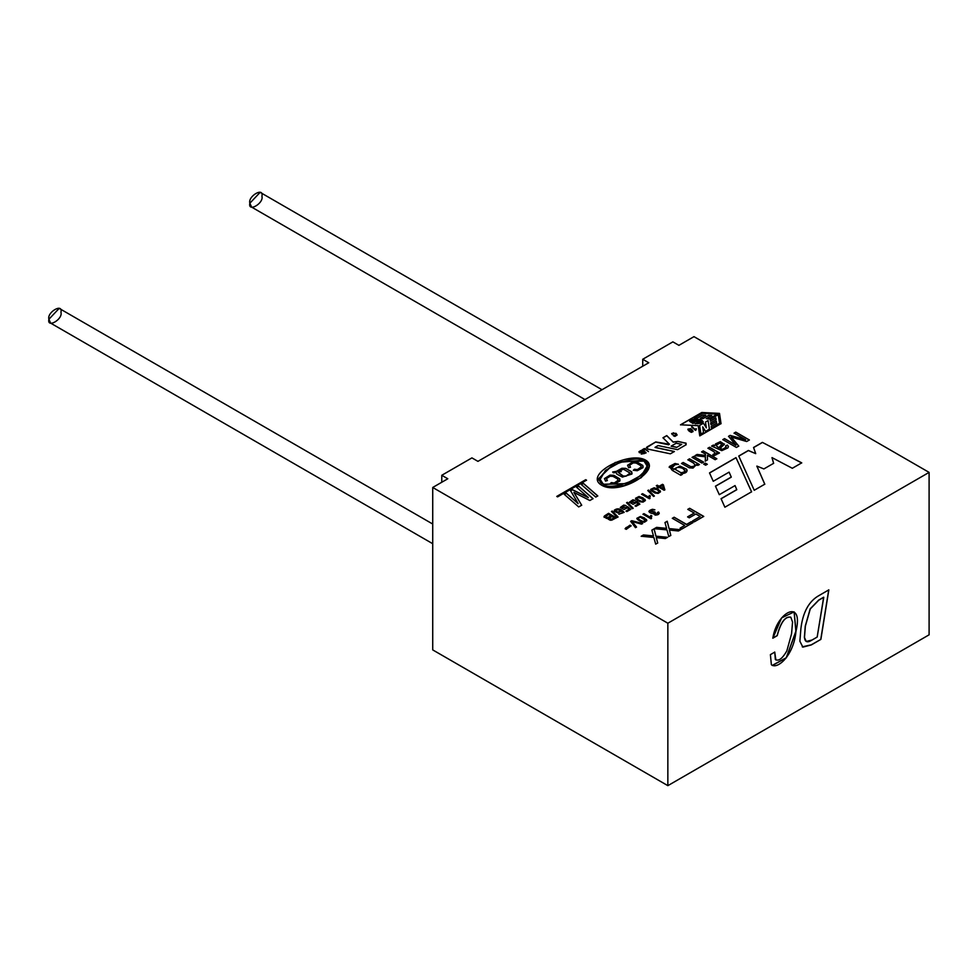 <?xml version="1.0" encoding="UTF-8"?>
<svg xmlns="http://www.w3.org/2000/svg" width="978" height="978" viewBox="0 0 978 978"><rect width="100%" height="100%" fill="white"/><g stroke="black" fill="none" stroke-linecap="round" stroke-linejoin="round"><path stroke-width="1.47" d="M686.091 444.745L677.595 449.66L686.091 444.745L686.091 443.217L686.091 444.856L685.419 442.973L686.091 443.217M693.011 423.388L689.576 421.115C691.959 418.926 696.03 418.621 701.776 420.185L703.231 421.689L695.15 423.841L703.231 421.799L695.15 423.841L696.898 422.728C703.219 422.068 700.004 421.811 701.092 421.701L691.727 421.237L694.71 422.398L693.011 423.498L694.71 422.398C684.527 420.772 700.566 419.574 701.092 421.701C700.004 421.811 703.219 422.068 696.898 422.728L695.15 423.731C702.106 423.682 704.319 422.508 701.776 420.185C696.03 418.621 691.959 418.926 689.576 421.115L693.011 423.388M689.576 421.298L693.011 423.498L689.576 421.115M929.1 472.386L693.977 336.64L678.903 345.344L672.876 341.86L642.729 359.268L648.756 362.74L477.949 461.359L471.922 457.887L441.775 475.284L447.802 478.768L432.728 487.472L667.852 623.218L929.1 472.386L929.1 634.82L929.1 472.386L667.852 623.218L432.728 487.472L447.802 478.768L441.775 475.284L441.775 482.252L441.775 475.284L471.922 457.887L477.949 461.359L648.756 362.74L642.729 359.268L642.729 366.224L642.729 359.268L672.876 341.86L678.903 345.344L693.977 336.64L929.1 472.386M576.617 487.252L578.646 486.078L593.035 498.658L589.844 500.504L573.915 492.386L581.702 505.198L578.695 506.934L564.318 494.355L566.36 493.181L578.145 503.548L570.565 490.748L572.436 489.672L588.304 497.533L576.617 487.252L588.304 497.533L572.436 489.672L570.565 490.748L578.145 503.548L566.36 493.181L564.318 494.355L578.695 506.934L581.702 505.198L573.915 492.386L589.844 500.504L593.035 498.658L578.646 486.078L576.617 487.252M581.348 484.526L583.401 483.34L597.778 495.919L595.736 497.105L581.348 484.526L595.736 497.105L597.778 495.919L583.401 483.34L581.348 484.526M669.417 466.457L672.241 470.345L680.761 475.271L672.241 470.345L669.417 466.457L675.016 463.499L678.463 464.281L674.93 464.77L671.825 468.046L673.842 469.354L679.93 466.054L686.666 469.244C687.779 471.909 685.908 473.401 681.055 473.707L682.265 474.403L680.761 475.271L682.265 474.403L681.055 473.707L687.118 470.54L686.666 469.244L679.93 466.054L673.842 469.354L671.348 467.081L674.93 464.77L678.463 464.281L675.016 463.499L669.417 466.457L669.209 467.435M687.876 459.782L689.527 458.816L699.392 464.513L697.889 465.381L696.483 464.574L693.011 468.083L689.294 467.826L681.519 463.438L683.182 462.484L690.908 466.726L693.891 466.286L695.052 464.819L693.268 462.887L687.876 459.782L693.268 462.887L695.052 464.819L693.891 466.286L690.908 466.726L683.182 462.484L681.519 463.438L689.294 467.826L693.011 468.083L696.483 464.574L697.889 465.381L699.392 464.513L689.527 458.816L687.876 459.782M692.057 457.362L693.708 456.408L703.573 462.105L701.911 463.059L692.057 457.362L701.911 463.059L703.573 462.105L693.708 456.408L692.057 457.362M703.732 464.11L705.382 463.156L707.302 464.257L705.639 465.21L703.732 464.11L705.639 465.21L707.302 464.257L705.382 463.156L703.732 464.11M701.581 451.86L703.231 450.907L716.825 458.755L715.162 459.709L707.436 455.247L707.461 459.856L705.297 461.103L705.407 456.799L695.052 455.626L697.118 454.44L705.444 455.43L705.48 454.11L701.581 451.86L705.48 454.11L705.444 455.43L697.118 454.44L695.052 455.626L705.407 456.799L705.297 461.103L707.461 459.856L707.436 455.247L715.162 459.709L716.825 458.755L703.231 450.907L701.581 451.86M707.913 448.205L709.576 447.252L719.441 452.936L717.938 453.804L716.446 452.948L716.764 454.342L713.818 455.821L712.864 454.587L715.052 453.352L712.864 454.587L713.818 455.821L716.764 454.342L716.446 452.948L717.938 453.804L719.441 452.936L709.576 447.252L707.913 448.205L713.072 451.188L707.913 448.205M714.747 452.472L713.072 451.188L714.747 452.472M724.356 444.342L720.37 441.665L715.541 443.914L714.93 445.699L713.341 445.186L711.617 446.188L713.341 445.076L714.93 445.589L715.541 443.914L720.37 441.665L724.356 444.342L720.053 448.413L722.4 449.244L724.869 448.474L726.189 447.227L725.566 445.907L727.449 445.063L728.402 446.469L727.913 447.9L721.776 450.638L711.617 446.066L713.341 445.076L714.93 445.589L713.341 445.076L711.617 446.066L721.776 450.638L727.913 447.9L728.402 446.469L727.449 445.063L725.566 445.907L726.189 447.227L724.869 448.474L722.4 449.244L720.053 448.413L724.429 444.036M734.05 433.12L735.774 432.117L749.368 439.966L746.691 441.518L731.165 437.032L746.691 441.518L749.368 439.966L735.774 432.117L734.05 433.12L745.639 439.794L734.05 433.12M732.632 438.719L738.781 446.078L736.41 447.447L722.815 439.599L724.539 438.609L735.933 445.186L728.537 436.298L730.126 435.381L745.639 439.794L730.126 435.381L728.537 436.298L735.933 445.186L724.539 438.609L722.815 439.599L736.41 447.447L738.781 446.078L731.165 437.032M641.996 451.42L641.018 450.907L639.649 451.677L639.954 452.301L643.451 452.239L644.453 453.462L641.25 454.098L643.524 452.924L639.404 452.643L638.964 451.677L641.152 450.43L642.546 451.102L641.152 450.43L638.964 451.677L639.404 452.643L643.524 452.924L641.25 454.098L644.453 453.462L643.451 452.239L639.954 452.301L639.649 451.677L641.018 450.907L641.996 451.42M643.402 450.406L645.101 449.403L648.414 451.494L644.416 448.633L642.289 449.843L642.815 450.834L642.289 449.843L644.416 448.633L645.7 449.257L644.416 448.511L642.289 449.733L645.578 453.132L642.289 449.733L644.416 448.511L648.414 451.494L645.101 449.403L643.402 450.406L646.14 452.814L645.578 453.132L646.14 452.814L643.023 449.892M672.962 434.281L673.267 432.777L675.272 433.743L676.226 435.051L673.487 435.785L674.918 436.384L677.106 434.99L676.055 433.34L671.654 433.486L672.277 434.684L673.267 432.777L672.277 434.684L671.654 433.486L676.055 433.34L674.918 436.384L673.487 435.785L676.226 435.173M691.862 429.538L692.999 431.567L691.348 432.362L689.087 431.139L687.937 429.11L690.725 428.694L691.862 429.538L690.725 428.694L687.937 429.11L689.087 431.139L691.348 432.362L692.999 431.567L691.862 429.538L692.999 431.689L691.862 429.538M695.786 430.296L696.336 428.987L695.786 430.296L696.336 428.987L694.967 429.428L696.091 428.657L694.967 429.428L691.972 426.677L694.967 429.305L696.336 428.865L695.468 430.357L691.544 426.921L695.468 430.357M608.316 518.242L606.519 518.462L604.025 516.518L608.573 513.303L616.348 517.79L611.776 520.162L608.206 519.122L608.316 518.242L608.206 519.122L610.211 520.235L611.776 520.162L616.348 517.79L608.573 513.303L604.025 516.518L606.519 518.462L608.316 518.242L608.206 519.122M611.494 511.47L612.265 511.029L618.047 516.959L617.289 517.411L611.494 511.47L617.289 517.411L618.047 516.959L612.265 511.029L611.494 511.47M621.091 510.699L617.888 512.924L614.367 511.311L614.27 510.247C617.399 507.875 620.675 508.56 624.111 512.313L618.878 514.122L622.864 512.863L621.091 510.699L622.864 512.863L618.878 514.122L624.111 512.313C620.675 508.56 617.399 507.875 614.27 510.247L614.367 511.311L617.888 512.924L621.164 511.237M627.436 507.802L624.013 509.514L620.309 507.472L623.732 505.088L626.079 505.565L622.204 506.201L621.543 507.166L626.495 507.692L627.534 506.592L630.786 509.33L626.91 511.567L626.006 511.042L629.111 509.245L627.436 507.802L629.111 509.245L626.006 511.042L626.91 511.567L630.786 509.33L627.534 506.592L626.495 507.692L621.543 507.166L622.204 506.201L626.079 505.565L623.732 505.088L620.309 507.472L624.013 509.514L627.436 507.802M626.605 502.741L627.375 502.301L633.157 508.242L632.399 508.682L626.605 502.741L632.399 508.682L633.157 508.242L627.375 502.301L626.605 502.741M636.519 502.558L633.108 504.269L629.38 502.227L632.803 499.856L635.15 500.32L631.287 500.956L630.627 501.934L635.566 502.447L636.617 501.359L639.869 504.098L635.993 506.335L635.077 505.809L638.194 504.012L636.519 502.558L638.194 504.012L635.077 505.809L635.993 506.335L639.869 504.098L636.617 501.359L635.566 502.447L630.627 501.934L631.287 500.956L635.15 500.32L632.803 499.856L629.38 502.227L633.108 504.269L636.519 502.558M642.986 497.863L645.382 500.54L643.059 502.105L639.918 501.751L635.981 499.355L639.05 496.482L642.986 497.863L639.05 496.482L635.504 498.303L639.918 501.751L643.059 502.105L645.382 500.54L642.986 497.863M649.404 498.731L641.605 494.232L642.558 493.682L648.634 497.191L649.392 495.418L650.321 495.956L649.404 498.731L650.321 495.956L649.392 495.418L648.634 497.191L642.558 493.682L641.605 494.232L649.404 498.731M647.778 490.516L648.548 490.076L654.343 496.017L653.573 496.457L647.778 490.516L653.573 496.457L654.343 496.017L648.548 490.076L647.778 490.516M658.096 489.134L660.492 491.824L658.17 493.389L655.028 493.022L651.091 490.626L650.627 489.391L654.172 487.753L658.096 489.134L654.172 487.753L650.627 489.391L651.091 490.626L655.028 493.022L658.17 493.389L660.492 491.824L658.096 489.134M656.311 485.748L657.265 485.198L659.123 486.262L662.497 484.318L664.881 489.782L664.086 490.235L659.05 487.325L657.998 487.936L657.118 487.423L658.17 486.812L656.311 485.748L658.17 486.812L657.118 487.423L657.998 487.936L659.05 487.325L664.086 490.235L664.881 489.782L662.497 484.318L659.123 486.262L657.265 485.198L656.311 485.748M625.113 528.695L630.015 525.162L631.128 525.797L626.25 529.355L625.113 528.695L626.25 529.355L631.128 525.797L630.015 525.162L625.113 528.695M630.663 521.323L631.751 520.699L642.68 523.487L641.556 524.135L632.057 521.506L636.519 527.044L635.443 527.668L630.663 521.323L635.443 527.668L636.519 527.044L632.057 521.506L641.556 524.135L642.68 523.487L631.751 520.699L630.663 521.323M644.392 517.888L646.813 520.602L644.453 522.191L641.275 521.824L637.277 519.391L640.394 516.482L644.392 517.888L640.394 516.482L636.8 518.34L641.275 521.824L644.453 522.191L646.813 520.602L644.392 517.888M650.896 518.768L642.986 514.208L643.952 513.646L650.113 517.203L650.883 515.406L651.825 515.956L650.896 518.768L651.825 515.956L650.883 515.406L650.113 517.203L643.952 513.646L642.986 514.208L650.896 518.768M650.92 510.516L650.223 511.457L650.92 510.516L650.223 511.457L654.575 511.934L650.223 511.335L650.92 510.394L654.832 509.758L652.46 509.293L648.927 511.506L651.568 513.401L653.328 513.144L651.568 513.401C647.913 511.971 648.206 510.602 652.46 509.293L654.832 509.758L650.92 510.394L650.223 511.335L654.575 511.812L656.104 514.44L658.561 511.995C659.82 513.927 658.683 514.966 655.15 515.125L653.328 513.144L653.133 513.853M651.849 530.1L654.086 528.817L655.957 536.164L667.534 537.301L665.346 538.56L656.299 537.631L657.705 542.973L655.676 544.147L653.854 537.46L641.201 536.25L643.463 534.942L653.475 535.92L651.849 530.1L653.475 535.92L643.463 534.942L641.201 536.25L653.854 537.46L655.676 544.147L657.705 542.973L656.299 537.631L665.346 538.56L667.534 537.301L655.957 536.164L654.086 528.817L651.849 530.1M664.967 522.533L667.204 521.237L669.086 528.585L680.639 529.721L678.463 530.981L669.417 530.064L670.81 535.394L668.781 536.567L666.972 529.893L654.319 528.682L656.58 527.374L666.593 528.352L664.967 522.533L666.593 528.352L656.58 527.374L654.319 528.682L666.972 529.893L668.781 536.567L670.81 535.394L669.417 530.064L678.463 530.981L680.639 529.721L669.086 528.585L667.204 521.237L664.967 522.533M672.314 518.291L674.16 517.228L686.58 524.391L691.201 521.726L692.852 522.68L681.752 529.086L680.101 528.132L684.734 525.455L672.314 518.291L684.734 525.455L680.101 528.132L681.752 529.086L692.852 522.68L691.201 521.726L686.58 524.391L674.16 517.228L672.314 518.291M687.803 509.342L689.661 508.279L703.732 516.396L694.246 521.873L692.595 520.919L700.224 516.518L695.859 514L689.258 517.814L687.607 516.861L694.209 513.047L687.803 509.342L694.209 513.047L687.607 516.861L689.258 517.814L695.859 514L700.224 516.518L692.595 520.919L694.246 521.873L703.732 516.396L689.661 508.279L687.803 509.342M646.935 447.019L646.311 447.961L646.935 447.019L647.717 449.061L670.382 453.816L674.38 451.506L655.052 447.435L658.096 445.565L677.595 449.66L658.096 445.565L655.052 447.325L674.38 451.506L670.382 453.816L647.717 449.061L646.935 447.019L655.725 441.958L669.417 444.208L662.974 437.765L666.751 435.589L673.194 442.032L677.986 441.408L686.091 443.34L677.986 441.408L673.206 442.142L677.986 441.408L685.419 443.083L677.986 441.53L673.194 442.142L666.751 435.589L662.974 437.765L669.417 444.208L655.725 441.958L646.311 447.9M586.543 480.161L557.607 496.873L556.788 496.396L585.736 479.685L586.543 480.271L585.736 479.685L556.788 496.396L557.607 496.873L586.543 480.161M735.994 457.618L751.593 491.8L724.881 507.215L721.055 498.682L736.764 489.611L735.065 485.577L719.307 494.685L715.444 486.176L731.275 477.032L729.087 472.142L713.243 481.286L709.515 472.912L735.994 457.618L751.593 491.91L735.994 457.618L709.515 472.912L713.243 481.286L729.087 472.142L731.275 477.154L715.444 486.176L719.307 494.685L735.065 485.577L736.764 489.733L721.055 498.682L724.881 507.215L751.593 491.8L735.994 457.618M762.388 442.386L801.728 462.851L792.327 468.279L772.009 457.606L773.622 463.315L763.879 468.939L756.874 466.09L764.796 484.183L754.234 490.271L738.757 456.029L748.39 450.467L755.725 453.645L753.549 447.484L762.388 442.386L801.728 462.973L762.388 442.386L753.549 447.484L755.725 453.645L748.39 450.467L738.757 456.029L754.234 490.271L764.796 484.183L756.874 466.09L763.879 468.939L773.622 463.315L772.009 457.606L792.327 468.279L801.728 462.851L762.388 442.386M721.043 423.608L699.771 435.895L698.219 425.674L680.517 424.782L701.788 412.496L719.502 413.388L721.043 423.731L719.502 413.388L701.788 412.496L719.502 413.511L701.788 412.496L680.517 424.782L698.219 425.674L699.771 435.895L721.043 423.608M645.639 460.161C662.167 469.684 619.636 496.176 601.653 485.198C582.888 474.648 629.392 450.491 645.639 460.161L615.199 462.472L597.888 479.318L607.191 487.056L624.661 485.553L641.311 477.631L649.416 466.005L645.639 460.161L649.416 466.066L645.639 460.161M432.728 649.905L432.728 487.472L432.728 649.905L667.852 785.652L667.852 623.218L667.852 785.652L929.1 634.82L667.852 785.652L432.728 649.905M770.395 654.637L774.784 652.106L775.322 659.441C778.5 661.531 782.327 658.707 786.825 650.957L791.569 633.781L792.547 622.057L790.811 617.216C785.285 616.201 780.75 622.35 777.229 635.663L772.852 638.194C776.666 611.678 804.063 597.998 795.97 631.299C793.916 655.419 777.241 670.028 771.373 664.673L770.395 654.637L771.373 664.673L772.314 665.492L786.361 657.803L795.97 631.299L794.148 611.886L781.618 617.876L772.852 638.194L777.229 635.663C780.75 622.35 785.285 616.201 790.811 617.216L792.547 622.057L791.569 633.781L786.825 650.957C782.327 658.707 778.5 661.531 775.322 659.441L774.784 652.106L770.395 654.637M828.843 589.868L820.872 639.392L811.288 644.93L802.877 647.13L799.87 641.226L800.921 628.377C802.95 612.008 809.026 601.042 819.148 595.468L828.843 589.868L819.148 595.468C809.026 601.042 802.95 612.008 800.921 628.377L799.87 641.226L802.877 647.13L811.288 644.93L820.872 639.392L811.19 644.869L802.266 646.837L811.19 644.869L820.872 639.392L828.843 589.868M602.02 389.733L260.148 192.348L249.855 203.216L251.627 207.116L584.966 399.574M261.921 196.248C264.06 203.277 247.715 212.715 249.855 203.216C247.715 196.187 264.06 186.749 261.921 196.248M432.728 524.037L59.193 308.376L48.9 319.244L50.66 323.143L432.728 543.719M60.954 312.275C63.105 319.305 46.761 328.742 48.9 319.244C46.761 312.214 63.105 302.777 60.954 312.275M772.009 457.728L773.622 463.425L772.009 457.728M756.874 466.213L764.796 484.293L756.874 466.213M738.757 456.151L748.39 450.467L755.725 453.645L748.39 450.577L738.757 456.151M753.549 447.606L762.388 442.496L753.549 447.606M709.515 473.022L735.994 457.741L709.515 473.022M715.444 486.286L731.275 477.154L715.444 486.286M721.055 498.804L736.764 489.733L721.055 498.804M717.229 414.122L709.123 418.914L717.229 414.122L709.123 418.914L706.263 418.657L709.123 418.914L706.263 418.657L711.727 415.503L708.561 415.344L711.727 415.613L708.561 415.344L703.096 418.608L708.561 415.454L703.096 418.608L700.236 418.462L703.096 418.608L700.236 418.352L705.7 415.198L702.534 415.039L705.7 415.308L702.534 415.039L697.07 418.303L702.534 415.149L697.07 418.303L694.209 418.156L697.07 418.303L694.209 418.046L702.326 413.364L717.229 414.122L702.326 413.364L694.209 418.046L697.07 418.193L702.534 415.039L705.7 415.198L700.236 418.352L703.096 418.498L708.561 415.344L711.727 415.503L706.263 418.657L709.123 418.792L717.229 414.122M705.468 422.08L706.324 427.875L705.468 422.08L708.109 420.552L709.417 429.281L705.554 431.506L709.417 429.281L705.554 431.506L702.705 426.86L703.561 432.655L700.92 434.183L703.561 432.655L700.92 434.183L699.612 425.454L700.92 434.183L699.612 425.454L703.475 423.229L706.324 427.765L705.468 422.08L706.324 427.765L703.475 423.229L699.612 425.454L700.92 434.061L703.561 432.533L702.705 426.86L705.554 431.384L709.417 429.159L708.109 420.552L705.468 422.08M702.705 426.97L705.554 431.506L702.705 426.97M680.517 424.904L701.788 412.618L680.517 424.904M719.551 423.315L711.446 428.107L719.551 423.315L711.446 428.107L711.189 426.335L711.446 428.107L711.189 426.335L716.654 423.193L716.373 421.359L716.654 423.303L716.373 421.359L710.908 424.623L716.373 421.469L710.908 424.623L710.664 422.973L710.908 424.623L710.664 422.863L716.128 419.709L715.847 417.875L716.128 419.819L715.847 417.875L710.383 421.151L715.847 417.997L710.383 421.151L710.138 419.379L710.383 421.151L710.138 419.379L718.243 414.696L719.551 423.315L718.243 414.696L710.138 419.379L710.383 421.029L715.847 417.875L716.128 419.709L710.664 422.863L710.908 424.513L716.373 421.359L716.654 423.193L711.189 426.335L711.446 427.985L719.551 423.315M691.739 421.298L701.079 421.738L691.739 421.298M693.011 423.498L694.71 422.52L693.011 423.498M556.788 496.506L585.736 479.807L556.788 496.506M676.678 447.276L671.152 446.115L676.678 447.398L681.703 444.379L676.678 447.398L671.152 446.237L676.177 443.217L681.703 444.379L676.177 443.217L671.152 446.115L676.678 447.276M655.052 447.435L674.38 451.616L655.052 447.435M646.935 447.142L655.725 441.958L668.634 444.782L669.417 444.208L668.634 444.782L655.725 442.068L646.935 447.142M662.974 437.887L666.751 435.589L673.194 442.142L666.751 435.699L662.974 437.887M687.803 509.465L689.661 508.279L703.732 516.518L689.661 508.389L687.803 509.465M692.595 521.042L700.224 516.518L692.595 521.042M687.607 516.971L694.209 513.047L687.607 516.971M672.314 518.401L674.16 517.228L686.58 524.514L691.201 521.726L692.852 522.79L691.201 521.836L686.58 524.514L674.16 517.338L672.314 518.401M680.101 528.242L684.734 525.455L680.101 528.242M664.967 522.655L667.204 521.237L669.086 528.707L680.639 529.844L669.086 528.707L667.204 521.36L664.967 522.655M669.417 530.186L670.81 535.516L669.417 530.186M654.319 528.792L656.58 527.374L666.593 528.352L656.58 527.484L654.319 528.792M651.849 530.223L654.086 528.817L655.957 536.286L667.534 537.411L655.957 536.286L654.086 528.927L651.849 530.223M656.299 537.753L657.705 543.083L656.299 537.753M641.201 536.372L643.463 534.942L653.475 535.92L643.463 535.064L641.201 536.372M648.927 511.567L652.46 509.404L654.832 509.868L652.46 509.404L648.927 511.567M657.424 512.448L657.998 513.426L656.104 514.55L654.331 513.523L656.104 514.55L657.998 513.462L657.424 512.57L658.561 511.995L656.104 514.44L654.331 513.462L655.321 512.362L654.575 511.812L650.223 511.457L650.92 510.394M654.575 511.934L655.321 512.484L654.575 511.934M657.998 513.462L657.424 512.57L658.561 512.105L659.258 513.242L658.561 511.995L659.258 513.303M653.328 513.144L655.15 515.125L659.258 513.181M642.986 514.318L643.952 513.646L650.113 517.325L650.883 515.406L651.825 516.066L650.883 515.528L650.113 517.325L643.952 513.768L642.986 514.318M651.519 518.413L651.324 517.301M651.324 517.423L651.519 518.523M638.072 518.328L638.597 517.509C637.534 518.695 639.099 520.027 643.267 521.506L645.553 520.284L643.267 521.506C639.099 520.027 637.534 518.695 638.597 517.509L640.358 517.228L643.39 518.462L645.578 520.553M638.597 517.631C637.534 518.805 639.099 520.137 643.267 521.629L645.553 520.394L643.267 521.629C639.099 520.137 637.534 518.805 638.597 517.631M646.813 520.602L646.348 519.355M636.8 518.389L640.394 516.592L644.392 517.998L640.394 516.592L636.8 518.389M645.553 520.284L640.358 517.228L638.597 517.509M630.663 521.433L631.751 520.699L642.68 523.597L631.751 520.809L630.663 521.433M632.057 521.629L636.519 527.166L632.057 521.629M626.018 527.607L625.113 528.817L626.018 527.607L629.331 526.506L630.015 525.162L631.128 525.944L630.015 525.272L629.331 526.506L626.702 527.289M626.25 529.355L626.409 528.67M656.311 485.858L657.265 485.198L659.123 486.384L662.497 484.318L663.377 484.819L664.881 489.892L662.497 484.428L659.123 486.384L657.265 485.308L656.311 485.858M657.118 487.545L658.17 486.812L657.118 487.545M662.448 485.369L663.512 488.914L660.003 486.775L662.448 485.369L660.003 486.885L663.512 488.792L662.448 485.369M660.003 486.885L663.512 488.914L660.003 486.885M651.91 489.77L652.387 488.768L651.91 489.77C655.945 492.9 658.402 493.474 659.258 491.506C658.402 493.474 655.945 492.9 651.91 489.77L652.387 488.768L657.118 489.709L659.282 491.763M652.387 488.89L651.91 489.892C655.945 493.01 658.402 493.597 659.258 491.616C658.402 493.597 655.945 493.01 651.91 489.892L652.387 488.89L651.91 489.892M650.627 489.391L651.091 490.626M660.492 491.824L660.04 490.589M651.091 490.748L650.627 489.513L654.172 487.863L658.096 489.257L654.172 487.863L650.627 489.513L651.091 490.748M659.258 491.506L657.118 489.709L652.387 488.768M647.778 490.638L648.548 490.076L654.343 496.127L648.548 490.186L647.778 490.638M641.605 494.342L642.558 493.682L648.634 497.313L649.392 495.418L650.321 496.066L649.392 495.54L648.634 497.313L642.558 493.804L641.605 494.342M650.015 498.377L649.832 497.289M649.832 497.411L650.015 498.499M636.764 498.303L637.277 497.496C636.226 498.658 637.766 499.978 641.898 501.433L644.135 500.223L641.898 501.433C637.766 499.978 636.226 498.658 637.277 497.496L641.996 498.425L644.172 500.491M637.277 497.606C636.226 498.78 637.766 500.088 641.898 501.555L644.135 500.345L641.898 501.555C637.766 500.088 636.226 498.78 637.277 497.606M645.382 500.54L644.93 499.306M635.504 498.352L639.05 496.592L642.986 497.973L639.05 496.592L635.504 498.352M644.135 500.223L639.013 497.215L637.277 497.496M629.38 502.35L632.803 499.966L635.15 500.43L632.803 499.966L629.38 502.35M635.59 501.8L635.566 502.447M630.627 501.848L631.287 500.956M631.287 501.066L630.627 502.044L631.287 501.066L630.627 502.044L635.566 502.57L636.617 501.359L639.869 504.208L636.617 501.469L635.59 501.91M635.077 505.919L638.194 504.012L635.077 505.919M635.566 502.57L630.627 502.044M626.605 502.863L627.375 502.301L633.157 508.352L627.375 502.423L626.605 502.863M620.309 507.582L623.732 505.21L626.079 505.675L623.732 505.21L620.309 507.582M626.507 507.044L626.495 507.692M621.543 507.166L622.204 506.201M622.204 506.311L621.543 507.289L622.204 506.311L621.543 507.289L626.495 507.802L627.534 506.592L630.786 509.452L627.534 506.714L626.507 507.154M626.006 511.164L629.111 509.245L626.006 511.164M626.495 507.802L621.543 507.289M614.27 510.247L614.367 511.311M614.367 511.421L614.27 510.369C617.399 507.985 620.675 508.682 624.111 512.435L624.111 512.435C620.675 508.682 617.399 507.985 614.27 510.369L614.367 511.421M618.878 514.245L622.888 512.692L618.878 514.245M615.443 510.663L616.006 509.77L615.443 510.663L618.035 512.154L620.223 510.895L618.035 512.154L615.443 510.663L616.006 509.77L619.465 509.929L620.223 511.029L619.465 510.051M616.006 509.893L615.443 510.773L618.035 512.276L620.223 511.005L618.035 512.276L615.443 510.773L616.006 509.893L615.443 510.773M620.223 510.895L619.465 509.929L616.006 509.77M611.494 511.58L612.265 511.029L618.047 517.081L612.265 511.139L611.494 511.58M604.025 516.518L604.172 517.276M604.172 517.386L604.49 515.932L608.573 513.303L616.348 517.912L608.573 513.426L604.49 515.932L604.172 517.386M609.27 518.536L611.568 519.379L614.416 517.863L610.639 519.452L609.49 518.083L612.057 516.506L614.416 517.973L612.057 516.506L609.49 518.083M609.49 518.206L610.639 519.562L614.416 517.973L611.568 519.489L609.282 518.768M605.516 516.91L607.008 517.692L611.152 515.968L607.008 517.692L605.516 516.91L608.463 514.428L611.152 516.091L608.463 514.428L605.468 516.433M605.468 516.555L607.008 517.802L611.152 516.091L607.008 517.802L605.516 517.032M608.206 519.232L608.316 518.352L608.206 519.232M695.786 430.173L696.336 428.865L695.786 430.173M691.409 429.794L692.571 431.31L689.527 430.882L688.378 429.366L689.869 428.755L691.409 429.794L689.869 428.755L689.527 430.882C692.485 432.569 693.109 432.203 691.409 429.794M688.378 429.428L689.527 431.005L692.571 431.432L689.527 431.005L688.378 429.428M687.937 429.11L687.937 429.733M692.999 431.567L693.011 430.943M687.937 429.855L690.725 428.816L691.862 429.66L690.725 428.816L687.937 429.855M673.267 432.899L672.962 434.403M671.654 433.596L676.055 433.45L677.106 435.051L676.055 433.45L671.654 433.596M673.487 435.895L674.184 435.381M642.289 449.733L642.815 450.711M645.7 449.257L648.414 451.616L645.7 449.257M644.453 453.462L644.086 452.594M639.954 452.301L639.649 451.677M639.649 451.787L640.407 452.655L644.086 452.716L644.453 453.572L643.451 452.349L640.407 452.655L639.649 451.787L639.954 452.423M638.964 451.677L639.404 452.643M643.769 453.572L641.8 453.89L643.524 453.046M639.404 452.753L638.964 451.799L641.152 450.54L642.546 451.225L641.152 450.54L638.964 451.799L639.404 452.753M597.888 479.367L615.248 462.557L645.639 460.283L615.248 462.557L597.888 479.367M644.013 461.09L647.13 466.029L641.837 474.941L626.14 483.609L603.292 484.257L600.174 479.318L605.48 470.406L621.164 461.738L644.013 461.09C639.649 457.191 628.964 458.768 611.971 465.821C599.502 475.54 596.617 481.677 603.292 484.257C607.656 488.156 618.341 486.567 635.345 479.513C647.803 469.807 650.7 463.67 644.013 461.09M647.13 466.09L641.898 474.99L626.213 483.694L603.292 484.367L600.174 479.367L603.292 484.367L626.14 483.719L641.837 475.051L647.13 466.029M630.113 473.083L626.018 476.103L623.133 475.98L618.12 472.117L621.238 471.518L620.541 470.711L618.475 471.286L620.541 470.711L621.238 471.518L618.12 472.117L623.133 475.98L626.018 476.103L630.113 473.083L623.512 469.244L618.475 471.176L623.512 469.244L630.113 473.083L626.018 476.213L630.113 473.205M620.541 470.711L621.238 471.64L620.541 470.711M618.108 472.313L623.133 476.09L618.12 472.117M623.133 476.09L626.018 476.213L623.133 476.09M618.475 471.286L620.541 470.821L618.475 471.286M630.48 467.264L629.526 465.381L630.48 467.264M629.514 465.528L630.48 467.142L628.658 467.765L627.57 465.235L633.169 461.763L636.959 461.995L642.839 465.467L642.913 467.667L642.839 465.467L636.959 461.995L633.169 461.763L627.57 465.235L628.658 467.765L630.48 467.142L629.526 465.259L633.292 462.875L636.14 463.046L640.773 465.65L641.213 467.288L637.301 469.611L634.441 469.354L637.301 469.733L641.275 466.909L637.301 469.733L634.441 469.354L633.341 470.381L634.441 469.244L633.341 470.259L637.289 470.724L643.169 466.775M642.913 467.79L642.839 465.589L636.959 462.105L633.169 461.873L627.57 465.357L633.169 461.873L636.959 462.105L642.839 465.589L642.913 467.79M616.177 472.301L613.292 472.79L612.705 471.958L616.409 471.372L621.874 468.266L625.773 468.352L631.678 471.763L631.837 474.037L622.436 477.093L616.825 474.11L616.177 472.301L616.825 474.11L622.436 477.093L631.837 474.037L631.678 471.763L625.773 468.352L621.874 468.266L616.409 471.482L612.705 472.081L616.409 471.482L621.874 468.389L625.773 468.474L631.678 471.885L631.837 474.147L631.678 471.885L625.773 468.474L621.874 468.389L616.409 471.482L612.705 471.958L613.292 472.79L616.177 472.533M607.362 480.614L606.409 478.731L607.362 480.614M606.397 478.878L607.362 480.491L605.541 481.115L604.453 478.584L610.04 475.112L613.842 475.332L619.722 478.817L619.795 481.017L619.722 478.817L613.842 475.332L610.04 475.112L604.453 478.584L605.541 481.115L607.362 480.491L606.409 478.609L610.174 476.225L613.023 476.396L617.656 479L618.096 480.638L614.184 482.961L611.311 482.704L614.184 483.083L618.157 480.259L614.184 483.083L611.311 482.704L610.223 483.731L611.311 482.594L610.223 483.609L614.16 484.073L620.052 480.125M619.795 481.139L619.722 478.939L613.842 475.455L610.04 475.222L604.453 478.694L610.04 475.222L613.842 475.455L619.722 478.939L619.795 481.139M641.275 466.971L640.773 465.65L636.14 463.046L633.292 462.875L629.526 465.259M631.837 474.037L632.069 473.181M618.157 480.308L617.656 479L613.023 476.396L610.174 476.225L606.409 478.609M619.795 481.017L614.16 484.073L610.223 483.609L611.311 482.594L614.184 482.961L618.096 480.638M642.913 467.667L637.289 470.724L633.341 470.259L634.441 469.244L637.301 469.611L641.213 467.288M734.05 433.23L735.774 432.117L749.368 440.088L735.774 432.239L734.05 433.23M731.165 437.154L738.781 446.188M722.815 439.721L724.539 438.609L735.933 445.296L724.539 438.719L722.815 439.721M728.537 436.42L730.126 435.381L745.639 439.917L730.126 435.491L728.537 436.42M714.93 445.699L715.541 444.036L720.37 441.775L724.356 444.464L720.37 441.775L715.541 444.036L714.93 445.699M720.053 448.535L722.4 449.354L726.214 447.105L722.4 449.354L720.053 448.535M725.566 446.017L727.449 445.063L728.427 446.775L727.449 445.186L725.566 446.017M716.727 446.188L716.678 444.88L716.727 446.188L718.72 447.667L716.727 446.188L716.678 444.88L719.906 443.034L721.972 444.672L718.72 447.79L721.972 444.672M716.678 445.002L716.727 446.298L716.678 445.002L716.727 446.298L718.72 447.79L722.082 444.098M721.972 444.794L718.72 447.79L716.727 446.298M722.082 443.988L719.906 443.034L716.678 444.88M707.913 448.327L709.576 447.252L719.441 453.058L709.576 447.362L707.913 448.327M716.446 453.058L716.764 454.464L716.446 453.058M716.764 454.342L716.446 452.948M715.052 453.474L712.864 454.709L715.052 453.474L714.747 452.582M701.581 451.983L703.231 450.907L716.825 458.865L703.231 451.029L701.581 451.983M707.436 455.369L707.461 459.966L707.436 455.369M705.297 461.225L705.407 456.799L705.297 461.225M695.052 455.748L697.118 454.44L705.444 455.552L705.48 454.11L705.444 455.552L697.118 454.55L695.052 455.748M703.732 464.22L705.382 463.156L707.302 464.367L705.382 463.266L703.732 464.22M692.057 457.484L693.708 456.408L703.573 462.215L693.708 456.518L692.057 457.484M687.876 459.892L689.527 458.816L699.392 464.636L689.527 458.939L687.876 459.892M696.593 465.32L696.483 464.574M681.519 463.56L683.182 462.484L690.908 466.836L693.891 466.408L695.065 464.843L693.891 466.408L690.908 466.836L683.182 462.606L681.519 463.56M669.209 467.374L675.016 463.621L678.463 464.391L675.016 463.621L669.209 467.374M671.348 467.129L673.842 469.464L671.348 467.129M673.83 469.134L679.93 466.176L686.666 469.354L687.118 470.601L686.666 469.354L679.93 466.176L673.83 469.134M681.055 473.817L682.265 474.513L681.055 473.817M684.881 470.516L682.962 468.499C678.561 466.726 676.067 467.068 675.468 469.538L681.03 472.729L683.891 472.129L684.881 470.516L683.891 472.129L681.03 472.729L675.468 469.538C676.067 467.068 678.561 466.726 682.962 468.499L684.893 470.76M675.468 469.538L681.03 472.839L683.891 472.252L684.881 470.626L683.891 472.252L681.03 472.839L675.468 469.452M581.348 484.636L583.401 483.34L597.778 496.029L583.401 483.45L581.348 484.636M576.617 487.374L578.646 486.078L593.035 498.768L578.646 486.188L576.617 487.374M573.915 492.496L581.702 505.308L573.915 492.496M564.318 494.465L566.36 493.181L578.145 503.658L566.36 493.291L564.318 494.465M570.565 490.858L572.436 489.672L588.304 497.643L572.436 489.782L570.565 490.858M823.659 597.216L817.168 637.069L812.082 640.003L806.251 641.446L804.478 637.46L805.359 626.177L810.285 608.927L818.794 600.15L823.769 597.277L818.684 600.089L810.175 608.866L805.261 626.116L804.381 637.399L806.202 641.409L804.381 637.399L805.261 626.116L810.175 608.866L818.684 600.089L823.659 597.216M828.745 589.82L820.774 639.331L828.745 589.82M823.769 597.277L818.794 600.15L810.285 608.927L805.359 626.177L804.478 637.46C804.906 642.167 807.437 643.023 812.082 640.003L817.168 637.069L823.769 597.277M774.686 652.045L775.909 659.979L774.686 652.045M790.689 617.142L790.737 617.167C785.175 616.152 780.652 622.289 777.131 635.602L772.742 638.133L777.131 635.602C780.652 622.289 785.175 616.152 790.713 617.155L790.811 617.216M772.265 665.456L786.3 657.693L795.872 631.238L794.099 611.861L795.872 631.238L786.263 657.742L772.217 665.431"/></g></svg>
